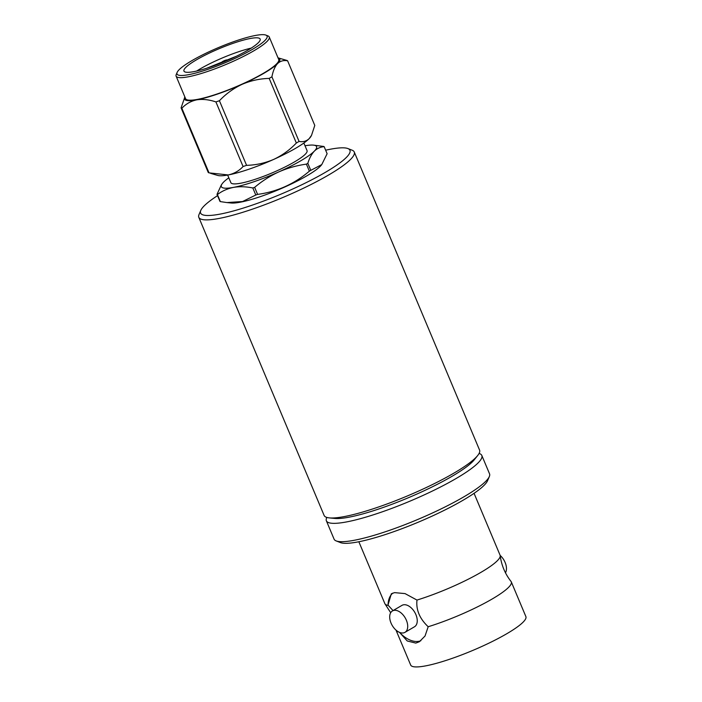 <?xml version="1.0" encoding="UTF-8"?>
<svg xmlns="http://www.w3.org/2000/svg" width="702" height="702" viewBox="0 0 702 702"><rect width="100%" height="100%" fill="white"/><g stroke="black" fill="none" stroke-linecap="round" stroke-linejoin="round"><path stroke-width="1.05" d="M287.627 60.828C283.705 60.047 280.352 60.969 277.562 63.575A51.658 8.757 -22.8 0 0 278.071 57.854L286.855 60.425A58.538 9.916 157.2 0 1 287.627 60.828L314.786 125.439L311.53 135.328L309.134 138.671A51.658 8.757 157.2 0 1 273.666 159.424C282.222 155.396 289.786 149.921 296.341 143.024A58.538 9.916 -22.8 0 0 299.078 141.418L271.92 76.808A58.538 9.916 157.2 0 1 269.182 78.405L296.341 143.024M269.182 78.405C259.81 78.65 250.781 80.616 242.093 84.328A51.658 8.757 -22.8 0 0 277.562 63.575C274.912 66.506 273.025 70.92 271.92 76.808M299.078 141.418C302.992 142.199 306.344 141.278 309.134 138.671A51.658 8.757 157.2 0 0 311.03 136.258L311.53 135.328M215.918 101.922C209.064 99.605 202.65 98.912 196.683 99.851A51.658 8.757 -22.8 0 0 242.093 84.328C233.529 88.355 225.974 93.822 219.419 100.728A58.538 9.916 157.2 0 1 215.918 101.922L243.076 166.532A58.538 9.916 -22.8 0 0 246.577 165.339L219.419 100.728M246.577 165.339C255.949 165.102 264.979 163.127 273.666 159.424A51.658 8.757 157.2 0 1 228.247 174.947C234.082 173.684 239.022 170.884 243.076 166.532M184.872 96.99A51.658 8.757 -22.8 0 0 184.845 97.043A51.658 8.757 -22.8 0 0 196.683 99.851C190.83 101.123 185.89 103.922 181.853 108.257A58.538 9.916 157.2 0 1 181.09 107.854L208.248 172.473A58.538 9.916 -22.8 0 0 209.02 172.867L181.853 108.257M209.02 172.867L228.247 174.947A51.658 8.757 157.2 0 1 217.804 175.447L210.697 173.385M181.09 107.854L184.845 97.043M347.911 148.561L352.141 150.21A84.31 14.286 157.2 0 1 354.256 151.992L479.571 450.105A84.31 14.286 157.2 0 1 477.693 455.51A84.31 14.286 157.2 0 1 407.379 495.945A84.31 14.286 157.2 0 1 329.299 517.892A84.31 14.286 157.2 0 1 324.122 515.452L198.806 217.33A84.31 14.286 157.2 0 1 199.008 214.584L200.79 210.407A81.002 13.724 -22.8 0 0 280.581 194.314A81.002 13.724 -22.8 0 0 347.911 148.561A81.002 13.724 -22.8 0 0 330.888 149.122A81.002 13.724 -22.8 0 0 325.649 150.202M354.256 151.992A84.31 14.286 157.2 0 1 282.064 197.832A84.31 14.286 157.2 0 1 198.806 217.33M227.659 175.052L230.853 182.652A41.33 7.002 -22.8 0 0 271.665 173.096A41.33 7.002 -22.8 0 0 307.055 150.623L303.861 143.024M228.817 177.808A51.658 8.757 -22.8 0 0 223.534 182.16A51.658 8.757 -22.8 0 0 222.481 183.345A51.658 8.757 -22.8 0 0 233.476 187.39A51.658 8.757 -22.8 0 0 278.896 171.867A51.658 8.757 -22.8 0 0 314.364 151.114A51.658 8.757 -22.8 0 0 313.408 145.121A51.658 8.757 -22.8 0 0 305.019 145.779M313.408 145.121L323.771 146.472A59.065 10.012 157.2 0 1 324.166 146.683C320.445 146.92 317.181 148.394 314.364 151.114C311.627 154.045 309.45 158.108 307.827 163.312A59.065 10.012 157.2 0 1 306.405 164.136C296.893 165.453 287.723 168.024 278.896 171.867C270.13 175.912 262.039 181.072 254.642 187.355A59.065 10.012 157.2 0 1 252.825 187.978C245.954 186.556 239.505 186.363 233.476 187.39C227.457 188.627 222.095 191.014 217.401 194.568A59.065 10.012 157.2 0 1 217.006 194.357L221.428 184.766M217.006 194.357L219.963 201.395A59.065 10.012 -22.8 0 0 220.358 201.606L226.904 202.571L242.585 201.527L255.782 195.016A59.065 10.012 -22.8 0 0 257.599 194.393C276.939 191.786 294.199 184.047 309.363 171.174A59.065 10.012 -22.8 0 0 310.082 170.761A59.065 10.012 -22.8 0 0 310.784 170.349L321.77 164.584L327.123 153.72L324.166 146.683M321.77 164.584L321.367 165.084A51.246 8.687 157.2 0 1 306.967 175.763A51.246 8.687 157.2 0 1 231.169 203.001L226.904 202.571M252.825 187.978L255.782 195.016M220.358 201.606L217.401 194.568M306.405 164.136L309.363 171.174M257.599 194.393L254.642 187.355M310.784 170.349L307.827 163.312M217.541 195.647A81.002 13.724 -22.8 0 0 200.79 210.407M477.693 455.51L474.227 459.836A79.212 13.426 157.2 0 1 421.156 492.128A79.212 13.426 157.2 0 1 348.578 517.269A79.212 13.426 157.2 0 1 334.81 518.436L329.299 517.892M326.86 517.444A84.31 14.286 -22.8 0 0 326.369 520.796A84.31 14.286 -22.8 0 0 346.2 521.99A84.31 14.286 -22.8 0 0 434.599 489.961A84.31 14.286 -22.8 0 0 481.818 455.458A84.31 14.286 -22.8 0 0 479.071 453.457M403.439 632.914A12.399 7.511 59.7 0 1 391.584 624.271A12.399 7.511 59.7 0 1 392.444 610.942A12.399 7.511 59.7 0 1 405.186 617.857A12.399 7.511 59.7 0 1 404.966 632.353A12.399 7.511 59.7 0 1 403.439 632.914M505.466 572.788A12.399 7.511 -120.3 0 0 500.157 555.431M398.56 631.905A62.487 10.591 157.2 0 1 396.077 630.308L410.679 665.04A62.487 10.591 -22.8 0 0 425.377 665.926A62.487 10.591 -22.8 0 0 490.891 642.19A62.487 10.591 -22.8 0 0 525.886 616.61L511.293 581.879A62.487 10.591 157.2 0 1 485.924 602.5A62.487 10.591 157.2 0 1 428.185 626.737L425.043 636.003L419.392 641.725L415.777 643.093L407.248 640.979L399.728 632.616A27.773 16.83 -120.3 0 0 420.858 640.724M404.966 632.353L414.496 626.772A12.399 7.511 -120.3 0 0 414.724 612.276A12.399 7.511 -120.3 0 0 401.974 605.37L392.444 610.942M428.185 626.737C419.664 618.708 415.926 609.819 416.979 600.07A62.487 10.591 -22.8 0 0 500.21 555.703C501.474 565.268 505.08 573.85 511.03 581.449A62.487 10.591 157.2 0 1 511.293 581.879M358.845 541.751L384.863 603.65A62.487 10.591 -22.8 0 0 385.126 604.08A62.487 10.591 -22.8 0 0 388.285 605.405L388.057 604.861A27.773 16.83 59.7 0 1 392.787 593.111M388.057 604.861L391.339 593.778L394.568 592.628L405.054 593.602L416.979 600.07M388.285 605.405L393.041 610.591M500.21 555.703A62.487 10.591 -22.8 0 0 500.078 555.212L474.061 493.322M489.329 476.561L487.548 480.738A81.002 13.724 157.2 0 1 418.392 522.139A81.002 13.724 157.2 0 1 340.417 542.585L336.197 540.926A84.31 14.286 -22.8 0 0 353.913 540.338A84.31 14.286 -22.8 0 0 436.012 511.337A84.31 14.286 -22.8 0 0 489.329 476.561A84.31 14.286 -22.8 0 0 489.531 473.806L481.818 455.458M326.369 520.796L334.082 539.154A84.31 14.286 -22.8 0 0 336.197 540.926M226.922 60.346A2.808 0.474 157.2 0 1 224.017 61.802A2.808 0.474 157.2 0 1 221.981 62.136A2.808 0.474 157.2 0 1 224.394 60.635A2.808 0.474 157.2 0 1 227.15 59.96A2.808 0.474 157.2 0 1 226.922 60.346M216.979 64.637L222.007 62.583M206.827 68.199L236.513 56.204M251.237 48.105A41.33 7.002 -22.8 0 0 196.657 71.042M187.583 65.804A41.33 7.002 157.2 0 1 229.159 44.735A41.33 7.002 157.2 0 1 260.152 39.049A41.33 7.002 157.2 0 1 224.763 61.522A41.33 7.002 157.2 0 1 183.95 71.086A41.33 7.002 157.2 0 1 187.583 65.804M262.802 42.374A48.868 8.284 157.2 0 1 209.845 68.656A48.868 8.284 157.2 0 1 177.123 72.411A48.868 8.284 157.2 0 1 218.84 47.429A48.868 8.284 157.2 0 1 265.874 35.1A48.868 8.284 157.2 0 1 262.802 42.374M177.123 72.411L176.237 74.5A50.518 8.564 -22.8 0 0 176.114 76.149A50.518 8.564 -22.8 0 0 213.987 69.2A50.518 8.564 -22.8 0 0 264.812 43.445A50.518 8.564 -22.8 0 0 269.252 36.995A50.518 8.564 -22.8 0 0 267.988 35.925L265.874 35.1M269.252 36.995L278.72 59.521A50.518 8.564 157.2 0 1 274.28 65.979A50.518 8.564 157.2 0 1 197.464 99.386A50.518 8.564 157.2 0 1 185.582 98.675L176.114 76.149M385.126 604.08L390.689 612.741M221.981 62.136L222.016 62.662"/></g></svg>
